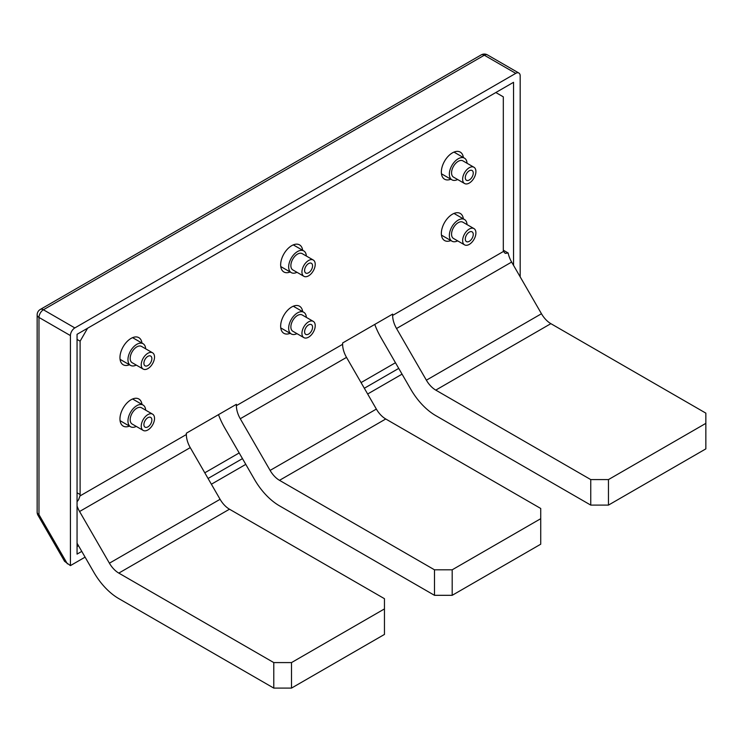 <?xml version="1.0" encoding="UTF-8"?>
<svg xmlns="http://www.w3.org/2000/svg" width="743" height="743" viewBox="0 0 743 743"><rect width="100%" height="100%" fill="white"/><g stroke="black" fill="none" stroke-linecap="round" stroke-linejoin="round"><path stroke-width="1.11" d="M77.058 546.551L78.498 545.724M204.789 472.808L239.19 452.942M361.061 382.589L395.462 362.723M520.184 276.86L520.184 75.916A6.26 3.613 120 0 0 518.883 73.046A6.26 3.613 120 0 0 515.753 73.362L74.839 327.923A6.26 3.613 120 0 0 70.418 335.585L70.418 565.618L64.576 561.309L37.986 515.252L38.98 514.676L67.381 563.863M402.056 374.147L367.655 394.004M245.784 464.366L211.383 484.222M85.092 557.139L70.418 565.618M513.543 265.362L513.543 82.306L77.058 334.313L77.058 554.111L81.767 551.39M398.731 368.398L364.33 388.255M242.469 458.617L208.068 478.473M145.656 410.155A12.52 7.226 120 0 0 143.074 405.046A12.52 7.226 120 0 0 130.554 412.281A12.52 7.226 120 0 0 130.554 426.733A12.52 7.226 120 0 0 136.266 426.417M152.584 414.148L141.514 407.758A9.39 5.424 120 0 0 132.124 413.182A9.39 5.424 120 0 0 132.124 424.021L143.185 430.411A9.39 5.424 120 0 0 150.43 427.903A9.39 5.424 120 0 0 154.525 418.448A9.39 5.424 120 0 0 152.584 414.148A9.39 5.424 120 0 0 143.185 419.572A9.39 5.424 120 0 0 143.185 430.411M145.656 348.811A12.52 7.226 120 0 0 143.074 343.712A12.52 7.226 120 0 0 130.554 350.937A12.52 7.226 120 0 0 130.554 365.398A12.52 7.226 120 0 0 136.266 365.073M152.584 352.804L141.514 346.414A9.39 5.424 120 0 0 132.124 351.838A9.39 5.424 120 0 0 132.124 362.686L143.185 369.076A9.39 5.424 120 0 0 150.43 366.559A9.39 5.424 120 0 0 154.525 357.104A9.39 5.424 120 0 0 152.584 352.804A9.39 5.424 120 0 0 143.185 358.228A9.39 5.424 120 0 0 143.185 369.076M151.869 419.981A5.638 3.251 120 0 0 150.699 417.399A5.638 3.251 120 0 0 145.071 420.659A5.638 3.251 120 0 0 145.071 427.16A5.638 3.251 120 0 0 149.408 425.655A5.638 3.251 120 0 0 151.869 419.981M151.869 358.637A5.638 3.251 120 0 0 150.699 356.064A5.638 3.251 120 0 0 145.071 359.315A5.638 3.251 120 0 0 145.071 365.825A5.638 3.251 120 0 0 149.408 364.311A5.638 3.251 120 0 0 151.869 358.637M306.348 317.372A12.52 7.226 120 0 0 303.776 312.274A12.52 7.226 120 0 0 291.256 319.499A12.52 7.226 120 0 0 291.256 333.96A12.52 7.226 120 0 0 296.959 333.635M313.277 321.375L302.206 314.986A9.39 5.424 120 0 0 292.816 320.409A9.39 5.424 120 0 0 292.816 331.248L303.887 337.638A9.39 5.424 120 0 0 311.122 335.121A9.39 5.424 120 0 0 315.218 325.675A9.39 5.424 120 0 0 313.277 321.375A9.39 5.424 120 0 0 303.887 326.79A9.39 5.424 120 0 0 303.887 337.638M306.348 256.038A12.52 7.226 120 0 0 303.776 250.93A12.52 7.226 120 0 0 291.256 258.165A12.52 7.226 120 0 0 291.256 272.616A12.52 7.226 120 0 0 296.959 272.3M313.277 260.031L302.206 253.642A9.39 5.424 120 0 0 292.816 259.066A9.39 5.424 120 0 0 292.816 269.904L303.887 276.294A9.39 5.424 120 0 0 311.122 273.786A9.39 5.424 120 0 0 315.218 264.332A9.39 5.424 120 0 0 313.277 260.031A9.39 5.424 120 0 0 303.887 265.455A9.39 5.424 120 0 0 303.887 276.294M312.562 327.208A5.638 3.251 120 0 0 311.401 324.626A5.638 3.251 120 0 0 305.763 327.877A5.638 3.251 120 0 0 305.763 334.387A5.638 3.251 120 0 0 310.1 332.873A5.638 3.251 120 0 0 312.562 327.208M312.562 265.864A5.638 3.251 120 0 0 311.401 263.282A5.638 3.251 120 0 0 305.763 266.542A5.638 3.251 120 0 0 305.763 273.043A5.638 3.251 120 0 0 310.1 271.539A5.638 3.251 120 0 0 312.562 265.864M467.041 224.6A12.52 7.226 120 0 0 464.468 219.491A12.52 7.226 120 0 0 451.948 226.726A12.52 7.226 120 0 0 451.948 241.187A12.52 7.226 120 0 0 457.651 240.862M473.969 228.593L462.898 222.203A9.39 5.424 120 0 0 453.509 227.627A9.39 5.424 120 0 0 453.509 238.475L464.579 244.865A9.39 5.424 120 0 0 471.814 242.348A9.39 5.424 120 0 0 475.91 232.893A9.39 5.424 120 0 0 473.969 228.593A9.39 5.424 120 0 0 464.579 234.017A9.39 5.424 120 0 0 464.579 244.865M467.041 163.256A12.52 7.226 120 0 0 464.468 158.157A12.52 7.226 120 0 0 451.948 165.383A12.52 7.226 120 0 0 451.948 179.843A12.52 7.226 120 0 0 457.651 179.518M473.969 167.259L462.898 160.869A9.39 5.424 120 0 0 453.509 166.283A9.39 5.424 120 0 0 453.509 177.131L464.579 183.521A9.39 5.424 120 0 0 471.814 181.004A9.39 5.424 120 0 0 475.91 171.559A9.39 5.424 120 0 0 473.969 167.259A9.39 5.424 120 0 0 464.579 172.673A9.39 5.424 120 0 0 464.579 183.521M473.254 234.426A5.638 3.251 120 0 0 472.093 231.853A5.638 3.251 120 0 0 466.455 235.104A5.638 3.251 120 0 0 466.455 241.605A5.638 3.251 120 0 0 470.802 240.1A5.638 3.251 120 0 0 473.254 234.426M473.254 173.091A5.638 3.251 120 0 0 472.093 170.509A5.638 3.251 120 0 0 466.455 173.76A5.638 3.251 120 0 0 466.455 180.27A5.638 3.251 120 0 0 470.802 178.757A5.638 3.251 120 0 0 473.254 173.091M77.058 543.226L93.794 572.212A50.032 28.884 -120 0 0 118.806 598.617L273.786 688.102L273.786 662.589L291.497 662.589L291.497 688.102L384.456 634.429L384.456 598.691L229.476 509.206A18.779 10.848 60 0 1 220.086 499.296L190.245 447.62A18.779 10.848 60 0 1 186.363 434.525L186.363 433.197L236.385 404.322L236.385 405.65A18.779 10.848 -120 0 0 240.268 418.736L270.108 470.412A18.779 10.848 -120 0 0 279.498 480.331L434.488 569.807L452.19 569.807L540.728 518.688L540.728 508.472L385.747 418.987A18.779 10.848 60 0 1 376.357 409.077L346.517 357.392A18.779 10.848 60 0 1 342.625 344.306L342.625 342.978L392.648 314.094L392.648 315.422A18.779 10.848 -120 0 0 396.539 328.517L426.38 380.193A18.779 10.848 -120 0 0 435.769 390.112L590.75 479.588L608.461 479.588L705.85 423.361L705.85 413.136L550.869 323.66A18.779 10.848 60 0 1 541.471 313.741L511.639 262.065A18.779 10.848 60 0 1 508.156 252.991L503.317 250.205L503.317 96.85L495.832 92.531M273.786 662.589L118.806 573.104A18.779 10.848 60 0 1 109.416 563.194L79.575 511.509A18.779 10.848 60 0 1 77.058 505.992M77.058 492.776L80.114 494.541A6.26 3.613 -60 0 1 79.965 495.952L78.572 499.76L77.058 501.729M450.843 179.212A15.649 9.037 -60 0 1 444.583 179.212A15.649 9.037 -60 0 1 442.187 166.664A15.649 9.037 -60 0 1 452.413 152.872A15.649 9.037 -60 0 1 460.242 152.101A15.649 9.037 -60 0 1 463.372 157.525M450.843 240.546A15.649 9.037 -60 0 1 444.583 240.546A15.649 9.037 -60 0 1 442.187 228.008A15.649 9.037 -60 0 1 452.413 214.216A15.649 9.037 -60 0 1 460.242 213.436A15.649 9.037 -60 0 1 463.372 218.86M290.151 271.984A15.649 9.037 -60 0 1 283.891 271.984A15.649 9.037 -60 0 1 281.495 259.446A15.649 9.037 -60 0 1 291.72 245.654A15.649 9.037 -60 0 1 299.54 244.874A15.649 9.037 -60 0 1 302.67 250.298M290.151 333.328A15.649 9.037 -60 0 1 283.891 333.328A15.649 9.037 -60 0 1 281.495 320.781A15.649 9.037 -60 0 1 291.72 306.989A15.649 9.037 -60 0 1 299.54 306.218A15.649 9.037 -60 0 1 302.67 311.642M129.458 364.757A15.649 9.037 -60 0 1 123.199 364.757A15.649 9.037 -60 0 1 120.803 352.219A15.649 9.037 -60 0 1 131.019 338.427A15.649 9.037 -60 0 1 138.848 337.656A15.649 9.037 -60 0 1 141.978 343.071M129.458 426.101A15.649 9.037 -60 0 1 123.199 426.101A15.649 9.037 -60 0 1 120.803 413.563A15.649 9.037 -60 0 1 131.019 399.771A15.649 9.037 -60 0 1 138.848 398.991A15.649 9.037 -60 0 1 141.978 404.415M87.6 328.22L80.114 341.186L77.058 339.421M80.114 494.541L80.114 341.186M503.317 250.205A6.26 3.613 120 0 0 503.475 251.44L505.231 253.372L508.156 252.991M452.19 569.807L452.19 595.319L540.728 544.201L540.728 518.688M452.19 595.319L434.488 595.319L434.488 569.807M218.498 414.64A50.032 28.884 60 0 0 224.646 427.754L254.487 479.439A50.032 28.884 60 0 0 279.498 505.844L434.488 595.319M608.461 479.588L608.461 505.101L705.85 448.874L705.85 423.361M608.461 505.101L590.75 505.101L590.75 479.588M374.76 324.422A50.032 28.884 60 0 0 380.918 337.536L410.749 389.211A50.032 28.884 60 0 0 435.769 415.625L590.75 505.101M291.497 662.589L384.456 608.916M291.497 688.102L273.786 688.102M515.753 73.362L484.325 55.214L43.41 309.775L74.839 327.923M70.418 335.585L38.98 317.437L38.98 514.676A6.26 3.613 180 0 1 37.15 512.122L37.15 314.883A6.26 3.613 180 0 0 38.98 317.437A6.26 3.613 -60 0 1 43.41 309.775A6.26 3.613 60 0 0 40.28 309.459A6.26 6.26 0 0 0 37.15 314.883M484.325 55.214A6.26 3.613 -60 0 1 487.454 54.898A6.26 6.26 0 0 0 481.195 54.898A6.26 3.613 60 0 1 484.325 55.214M79.575 511.509L190.245 447.62M79.965 495.952L186.363 434.525M236.385 405.65L342.625 344.306M392.648 315.422L503.475 251.44M279.498 480.331L385.747 418.987M435.769 390.112L550.869 323.66M270.108 470.412L376.357 409.077M426.38 380.193L541.471 313.741M240.268 418.736L346.517 357.392M396.539 328.517L511.639 262.065M118.806 573.104L229.476 509.206M109.416 563.194L220.086 499.296M143.074 405.046L132.588 398.991M130.554 426.733L120.069 420.677M143.074 343.712L132.588 337.656M130.554 365.398L120.069 359.343M303.776 312.274L293.281 306.218M291.256 333.96L280.761 327.904M303.776 250.93L293.281 244.874M291.256 272.616L280.761 266.561M464.468 219.491L453.973 213.436M451.948 241.187L441.453 235.122M464.468 158.157L453.973 152.101M451.948 179.843L441.453 173.788M518.883 73.046L487.454 54.898M481.195 54.898L40.28 309.459M37.15 512.122A6.26 6.26 0 0 0 37.986 515.252"/></g></svg>
